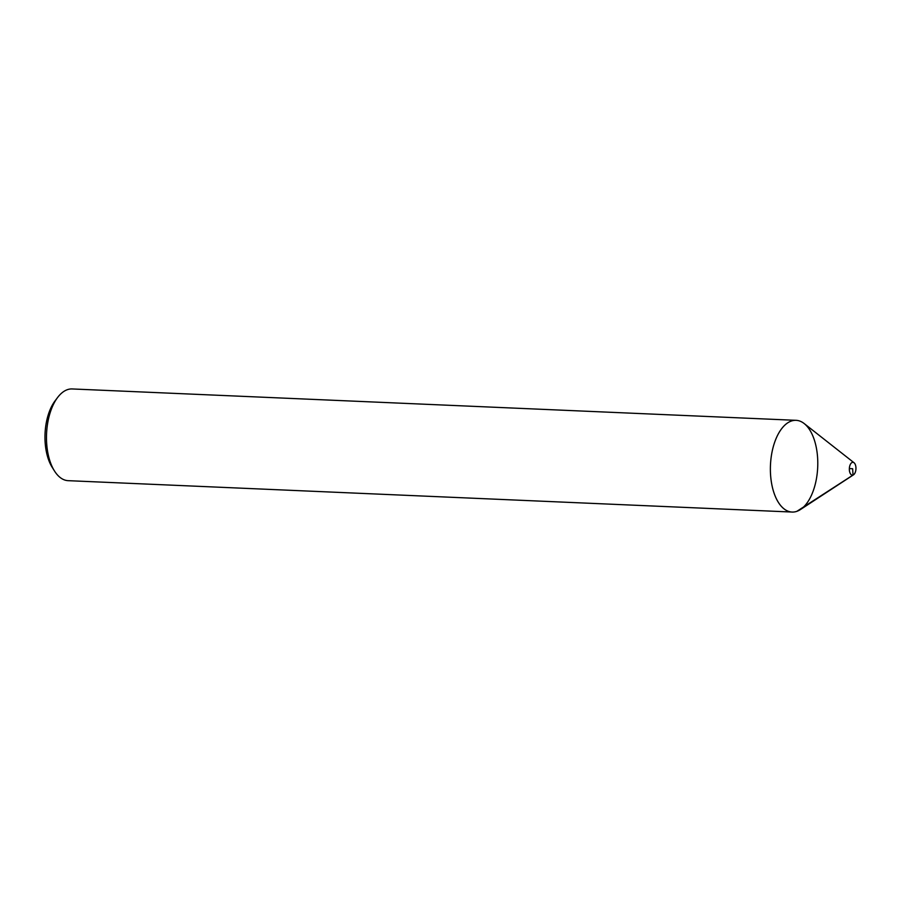 <?xml version="1.0" encoding="UTF-8"?>
<svg xmlns="http://www.w3.org/2000/svg" width="901" height="901" viewBox="0 0 901 901"><rect width="100%" height="100%" fill="white"/><g stroke="black" fill="none" stroke-linecap="round" stroke-linejoin="round"><path stroke-width="1.35" d="M853.033 475.052A6.431 3.311 92.5 0 0 853.529 474.804A6.431 3.311 92.5 0 0 855.95 468.869A6.431 3.311 92.5 0 0 854.047 462.754A6.431 3.311 92.5 0 0 849.373 468.092A6.431 3.311 92.5 0 0 853.033 475.052M853.529 474.804L800.415 509.561A45.906 23.64 -87.5 0 1 796.844 511.34A45.906 23.64 -87.5 0 1 770.682 461.65A45.906 23.64 -87.5 0 1 804.142 423.526L854.047 462.754M796.079 420.328L72.17 388.95A45.906 23.64 92.5 0 0 57.574 397.532L55.006 400.945A41.502 21.376 92.5 0 0 52.134 467.236L54.398 470.851A45.906 23.64 92.5 0 0 68.194 480.672L792.103 512.05A45.906 23.64 92.5 0 0 796.844 511.34A45.906 23.64 92.5 0 0 817.781 462.607A45.906 23.64 92.5 0 0 796.079 420.328A45.906 23.64 92.5 0 0 770.468 465.164A45.906 23.64 92.5 0 0 792.103 512.05M57.574 397.532A45.906 23.64 92.5 0 0 54.398 470.851M849.339 468.588L852.639 468.723L853.033 475.052L796.844 511.34"/></g></svg>
